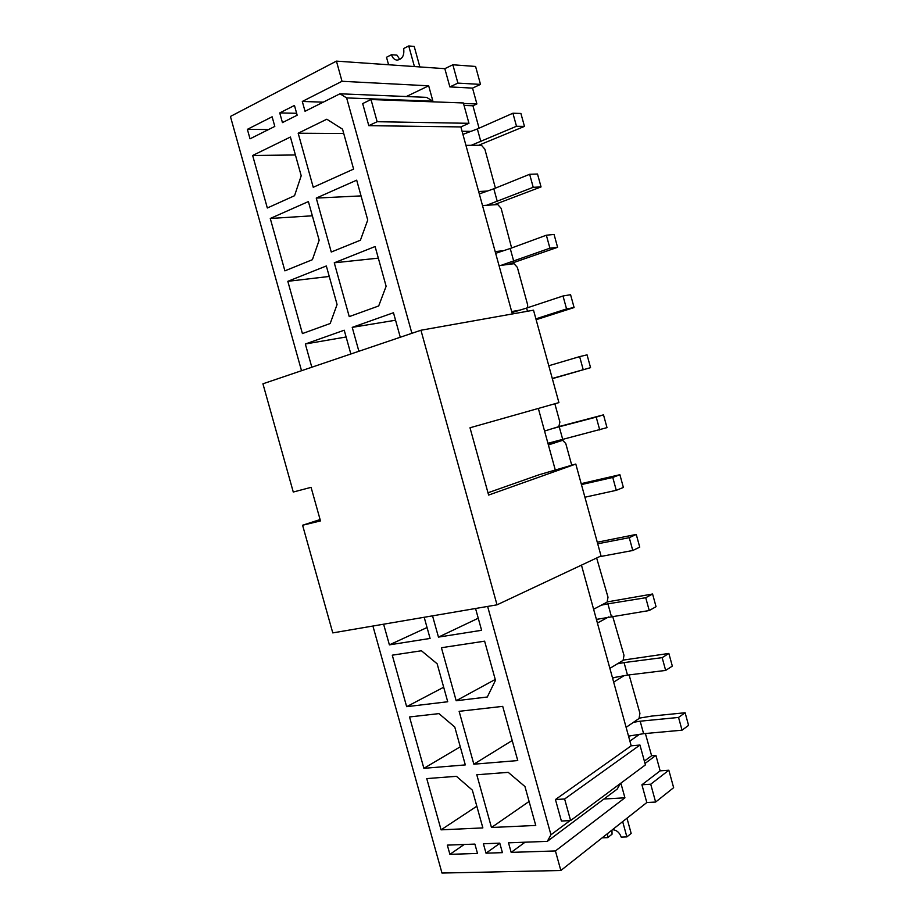 <?xml version="1.0" encoding="UTF-8"?>
<svg xmlns="http://www.w3.org/2000/svg" width="919" height="919" viewBox="0 0 919 919"><rect width="100%" height="100%" fill="white"/><g stroke="black" fill="none" stroke-linecap="round" stroke-linejoin="round"><path stroke-width="1.38" d="M548.229 444.348L562.669 440.304L565.782 443.544L571.687 465.025M596.546 619.9L599.981 618.671M612.571 678.142L615.225 677.326M356.687 180.17L367.738 220.009L360.42 240.204L331.265 252.036L316.251 198.09L356.687 180.17M358.892 351.276L352.23 327.371L393.47 312.736L400.282 337.239M475.548 608.493L481.602 630.296L438.466 637.108L432.539 615.845M502.716 706.366L517.753 760.564L473.848 764.194L459.121 711.317L502.716 706.366M308.393 201.571L319.157 240.227L312.391 259.698L284.89 270.852L270.266 218.481L308.393 201.571M311.817 367.221L305.338 344.005L344.223 330.208L350.851 353.999M424.187 617.269L430.092 638.441L389.392 644.862L383.614 624.208M465.313 764.907L423.889 768.33L409.529 716.958L438.949 713.615L454.767 727.032L465.313 764.907M482.866 827.904L441.074 829.846L426.749 778.588L456.421 776.314L472.343 790.122L482.866 827.904M483.394 843.768L486.013 853.177L502.417 852.648L499.775 843.148L483.394 843.768M297.17 115.22L294.459 105.444L279.744 112.911L282.443 122.595L297.17 115.22M411.896 333.31L346.635 97.919L339.961 93.795L305.039 111.279L302.305 101.458L342.017 81.286L336.434 61.125L444.83 68.672L449.862 86.914L472.538 88.109L480.511 84.387L475.582 66.455L452.86 64.778L457.903 83.112L480.511 84.387M301.524 370.713L230.428 116.46L336.434 61.125M645.023 763.471L655.902 755.395L660.141 770.846L641.921 784.78L646.804 802.54L560.843 870.5L441.982 873.05L372.919 626.034M560.843 870.5L555.421 850.948L511.171 852.372L508.517 842.826L547.31 841.367L550.941 834.785L487.621 606.437M447.323 845.124L474.893 844.09L477.501 853.452L449.908 854.337L447.323 845.124M247.372 129.349L272.116 116.782L274.804 126.42L250.025 138.826L247.372 129.349L268.555 129.545M476.789 774.763L508.23 772.351L524.956 786.538L535.754 825.446L491.47 827.502L476.789 774.763M447.725 701.748L406.657 706.677L392.275 655.178L421.419 650.755L437.145 663.782L447.725 701.748M326.337 265.97L337.078 304.534L330.185 323.511L302.42 333.574L287.819 281.317L326.337 265.97M290.415 137.023L301.202 175.77L294.551 195.713L267.326 207.993L252.656 155.483L290.415 137.023M484.623 641.175L495.479 680.313L487.3 697.004L456.18 700.737L441.419 647.723L484.623 641.175M375.101 246.533L386.129 286.268L378.685 305.958L349.243 316.618L334.263 262.811L375.101 246.533M298.181 133.221L326.808 119.217L342.534 129.177L353.608 169.096L313.241 187.292L298.181 133.221L343.74 133.508M495.41 188.142L484.876 149.223L481.487 145.282L465.944 145.351M511.63 247.969L501.131 208.349L497.788 204.558L482.509 205.546M527.667 307.704L527.598 304.648L517.351 267.349L514.043 263.707L499.04 265.602M544.565 431.034L558.832 426.634L559.878 422.074L554.846 403.763M593.605 609.228L607.08 602.14L608.01 597.212L596.649 557.982M609.871 668.354L623.093 660.382L623.99 655.327L612.628 616.189M626.115 727.343L639.061 718.486L639.923 713.305L629.101 674.902M628.562 736.257L630.733 735.763M406.347 96.529L428.679 85.812L432.918 101.193L426.519 97.357L339.961 93.795M639.463 734.361L629.894 741.082M655.902 755.395L651.594 755.74L645.402 733.523M660.141 770.846L668.837 770.225L673.638 787.675L655.626 802.046L650.721 784.217L668.837 770.225M479.063 128.189L472.929 105.765L476.892 103.95L472.538 88.109M464.175 844.492L449.908 854.337M499.821 843.32L486.013 853.177M525.059 842.206L511.171 852.372M620.876 783.149L624.92 797.795L555.421 850.948M624.92 797.795L603.921 799.025M620.417 783.493L617.235 789.065L547.31 841.367M428.679 85.812L342.017 81.286M323.258 102.158L302.305 101.458M296.642 113.301L279.744 112.911M570.596 820.575L561.394 821.023L555.444 799.541L631.192 745.803L639.957 745.045L645.414 764.884L570.596 820.575L564.622 798.99L639.957 745.045M371 99.528L463.36 102.962L468.954 123.307L377.146 121.71L371 99.528L362.683 103.583L368.795 125.662L460.867 126.925L512.342 313.953M538.339 408.438L555.225 469.781M581.463 565.128L631.192 745.803M463.498 103.468L476.892 103.95M432.918 101.193L346.635 97.919M570.01 820.61L550.941 834.785M444.83 68.672L452.86 64.778M646.804 802.54L655.626 802.046M460.867 126.925L468.954 123.307M555.444 799.541L564.622 798.99M449.862 86.914L457.903 83.112M641.921 784.78L650.721 784.217M368.795 125.662L377.146 121.71M644.368 761.081L651.594 755.74M462.073 131.279L470.919 131.371M464.038 105.455L472.929 105.765M623.921 675.752L613.662 682.128M608.631 616.936L597.407 623.036M548.39 444.945L562.669 440.304M511.676 311.552L520.074 310.082M495.18 251.599L503.727 250.646M478.65 191.508L487.346 191.072M476.823 806.216L441.074 829.846M529.103 801.46L491.47 827.502M460.27 746.791L423.889 768.33M443.682 687.228L406.657 706.677M427.048 627.528L389.392 644.862M346.118 336.974L305.338 344.005M329.255 276.458L287.819 281.317M312.357 215.793L270.266 218.481M295.413 154.978L252.656 155.483M512.193 740.53L473.848 764.194M495.249 679.451L456.18 700.737M478.248 618.223L438.466 637.108M395.561 320.226L352.23 327.371M378.329 258.136L334.263 262.811M361.052 195.896L316.251 198.09M419.857 66.926L414.205 46.432L408.737 45.95L403.648 48.535C404.532 55.416 402.338 59.287 397.065 60.137C394.377 59.792 392.516 57.977 391.494 54.726L386.508 57.254L388.576 64.755M414.423 66.559L408.737 45.95M399.834 59.54L396.985 55.151L391.494 54.726M501.085 265.35L549.907 248.187L557.592 247.303L508.276 264.431M495.651 253.322L510.229 248.486L513.721 261.214M510.229 248.486L546.357 235.218L549.907 248.187M546.357 235.218L554.065 234.437L557.592 247.303M486.588 205.282L533.215 187.304L541.05 186.925L493.894 204.811M479.304 193.92L493.813 188.786L497.317 201.537M493.813 188.786L529.654 174.288L533.215 187.304M529.654 174.288L537.512 174.024L541.05 186.925M471.171 145.328L516.489 126.271L524.462 126.385L478.604 145.294M462.923 134.381L477.363 128.947L480.878 141.721M477.363 128.947L512.917 113.232L516.489 126.271M512.917 113.232L520.912 113.462L524.462 126.385M626.976 818.22L631.169 833.418L626.873 836.899L622.668 821.62M602.163 837.829L607.712 837.634L607.608 833.522M607.712 837.634L612.054 834.188L611.951 830.087M612.479 829.673C616.649 830.052 619.555 832.534 621.221 837.117L626.873 836.899M511.963 312.598L526.598 308.06L527.483 311.265M535.903 318.859L566.563 308.933L574.099 307.555L536.133 319.72M526.598 308.06L563.014 295.987L566.563 308.933M563.014 295.987L570.573 294.712L574.099 307.555M628.527 736.119L643.61 733.684L682.036 730.18L688.572 725.378L685.114 712.742L651.56 716.096L639.44 718.118M633.455 722.311L640.175 721.197L643.61 733.684M640.175 721.197L678.544 717.44L682.036 730.18M678.544 717.44L685.114 712.742M612.479 677.831L627.505 675.097L665.655 670.422L672.329 666.103L668.86 653.443L623.461 660.06M617.373 663.828L624.058 662.588L627.505 675.097M624.058 662.588L662.162 657.659L665.655 670.422M662.162 657.659L668.86 653.443M596.408 619.395L649.239 610.526L656.051 606.689L652.582 594.007L607.436 601.876M601.244 605.207L607.907 603.84L611.365 616.385M607.907 603.84L645.735 597.729L649.239 610.526M645.735 597.729L652.582 594.007M599.234 556.765L632.777 550.492L639.739 547.15L636.258 534.421L597.281 542.221M597.706 543.795L629.262 537.672L632.777 550.492M629.262 537.672L636.258 534.421M584.909 497.225L616.281 490.321L623.381 487.461L619.888 474.709L581.176 483.647M581.44 484.589L612.766 477.455L616.281 490.321M612.766 477.455L619.888 474.709M547.942 443.291L606.999 427.634L603.496 414.848L559.028 426.554M552.664 428.541L559.234 426.784L562.715 439.408M559.234 426.784L596.213 417.111L599.751 430M596.213 417.111L603.496 414.848M552.273 378.456L590.561 367.657L552.33 378.662M548.781 365.751L579.636 356.618L583.174 369.541M579.636 356.618L587.057 354.849L590.561 367.657M487.978 492.779L539.235 474.709L575.799 464.049L601.037 555.926L497.018 604.828L332.781 632.892L302.592 525.243L320.099 519.557M497.018 604.828L420.936 330.243L262.926 383.797L293.276 492.033L311.07 487.334L320.478 520.924L302.592 525.243M420.936 330.243L533.514 310.185L558.913 402.614L470 427.772L488.621 495.077L575.799 464.049M562.6 440.327L555.179 442.211"/></g></svg>
